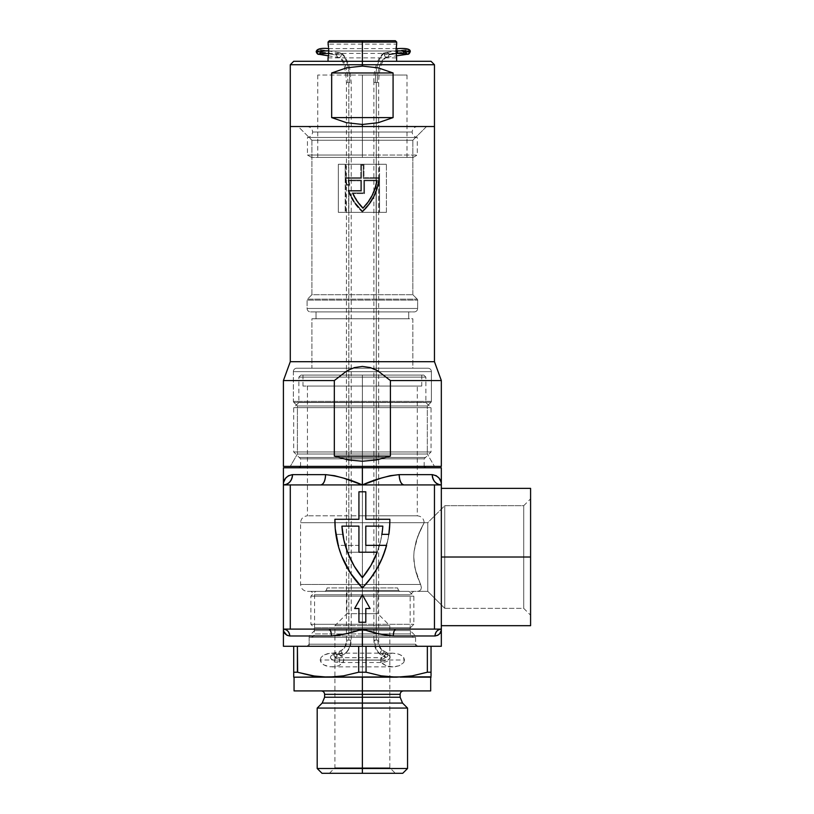 <?xml version="1.0" encoding="UTF-8"?>
<svg xmlns="http://www.w3.org/2000/svg" width="814" height="814" viewBox="0 0 814 814"><rect width="100%" height="100%" fill="white"/><g stroke="black" fill="none" stroke-linecap="round" stroke-linejoin="round"><path stroke-width="0.61" stroke-dasharray="4.07 3.05" d="M362.372 458.842L362.372 457.468L299.206 457.468L362.372 457.468L299.206 457.468L362.372 457.468L362.372 458.842L300.58 458.842L362.372 458.842L300.58 458.842L362.372 458.842L362.372 466.391L300.58 466.391L362.372 466.391L300.58 466.391L362.372 466.391L362.372 458.842L424.165 458.842L362.372 458.842L362.372 466.391L424.165 466.391L300.58 466.391L362.372 466.391L362.372 458.842L300.58 458.842L424.165 458.842L362.372 458.842L424.165 458.842L362.372 458.842L362.372 451.974L362.372 457.468L425.539 457.468L362.372 457.468L362.372 451.974L431.033 451.974L362.372 451.974L362.372 407.682L362.372 451.974L431.033 451.974L293.712 451.974L362.372 451.974L362.372 407.682L431.033 407.682L362.372 407.682L362.372 402.533L362.372 407.682L431.033 407.682L293.712 407.682L362.372 407.682L362.372 402.533L425.885 402.533L362.372 402.533L362.372 375.071L302.981 375.071L362.372 375.071L362.372 386.06L362.372 375.071L362.372 377.136L425.885 377.136L362.372 377.136L362.372 402.533L425.885 402.533L298.86 402.533L362.372 402.533L362.372 377.136L425.885 377.136L362.372 377.136L362.372 451.974L293.712 451.974L362.372 451.974L362.372 457.468L299.206 457.468L425.539 457.468L362.372 457.468L425.539 457.468L362.372 457.468L362.372 458.842M362.372 467.765L299.206 467.765L362.372 467.765L299.206 467.765L362.372 467.765L362.372 466.391L424.165 466.391L362.372 466.391L424.165 466.391L362.372 466.391L362.372 467.765L441.33 467.765L283.414 467.765L425.539 467.765L362.372 467.765L362.372 484.93L362.372 467.765L425.539 467.765L362.372 467.765M334.9 520.634A96.123 96.123 0 0 1 334.91 519.261A96.123 96.123 0 0 0 334.9 520.634A96.123 96.123 0 0 1 334.91 519.261L358.933 519.261L358.933 491.798L365.801 491.798L365.801 519.261L389.835 519.261L388.237 538.135L386.05 547.364L379.019 564.957L374.237 573.148L362.372 587.922L354.293 578.54L347.497 568.203L342.073 557.081L338.125 545.349L358.933 545.349L358.933 526.129L341.931 526.129A89.255 89.255 0 0 0 342.826 534.36L335.887 534.36A96.123 96.123 0 0 1 334.9 520.634A96.123 96.123 0 0 0 335.887 534.36A96.123 96.123 0 0 1 334.9 520.634A96.123 96.123 0 0 0 335.887 534.36L342.826 534.36A89.255 89.255 0 0 1 341.931 526.129A89.255 89.255 0 0 0 342.826 534.36A89.255 89.255 0 0 1 341.931 526.129L358.933 526.129L358.933 545.349L358.933 526.129L341.931 526.129L358.933 526.129L358.933 545.349L338.125 545.349A96.123 96.123 0 0 0 362.372 587.922A96.123 96.123 0 0 1 338.125 545.349L342.073 557.081L347.497 568.203L354.293 578.54L362.372 587.922A96.123 96.123 0 0 0 389.835 519.261A96.123 96.123 0 0 1 362.372 587.922L374.237 573.148L382.967 556.338L388.237 538.135L389.835 519.261L365.801 519.261L389.835 519.261L365.801 519.261L365.801 491.798L365.801 519.261L365.801 491.798L358.933 491.798L365.801 491.798L358.933 491.798L358.933 519.261L358.933 491.798L358.933 519.261L334.91 519.261A96.123 96.123 0 0 0 334.9 520.634M523.717 557.02L523.717 608.343L523.717 557.02L530.586 557.02L523.717 557.02L523.717 608.343L444.759 608.343L427.767 591.351L427.767 522.69L444.759 505.698L444.759 608.343L444.759 505.698L523.717 505.698L523.717 557.02L523.717 505.698L444.759 505.698L444.759 608.343L523.717 608.343L523.717 557.02L530.586 557.02L530.586 615.211L530.586 557.02L441.33 557.02L441.33 488.359L441.33 625.681L441.33 557.02L441.33 625.681L441.33 557.02L530.586 557.02L530.586 625.681L530.586 488.359L530.586 615.211L530.586 498.829L530.586 557.02L523.717 557.02L523.717 505.698L523.717 557.02M440.781 481.41L441.33 484.93L440.781 481.41L439.112 478.205L436.273 475.712L432.224 474.633L399.196 474.633L390.16 475.712L380.932 478.205L362.372 484.93L290.283 484.93L290.283 629.11L362.372 629.11L362.372 646.275L441.33 646.275L362.372 646.275L362.372 635.978L415.578 635.978L362.372 635.978L362.372 630.555L410.154 630.555L362.372 630.555L362.372 594.78L410.154 594.78L362.372 594.78L362.372 591.351L417.297 591.351L419.393 590.944L420.848 589.662L421.387 587.484L420.635 584.483L417.501 577.004L414.825 567.551L413.756 556.837L414.061 551.363L416.147 541.157L420.767 529.273L424.165 522.69L427.767 522.69L427.767 591.351L417.297 591.351L419.383 590.944L420.838 589.672L421.387 587.494L420.838 589.672L419.383 590.944L417.297 591.351L307.448 591.351L362.372 591.351L307.448 591.351L362.372 591.351L362.372 522.69L300.58 522.69L362.372 522.69L300.58 522.69L362.372 522.69L362.372 386.06L302.981 386.06L362.372 386.06L307.448 386.06L362.372 386.06L362.372 515.822L307.448 515.822L362.372 515.822L362.372 522.69L300.58 522.69L362.372 522.69L362.372 584.483L300.58 584.483L362.372 584.483L362.372 522.69L424.165 522.69L417.633 536.68L414.061 551.363L413.756 556.837L414.825 567.551L417.501 577.004L420.635 584.483L362.372 584.483L362.372 591.351L362.372 584.483L300.58 584.483L420.635 584.483L421.387 587.494L420.635 584.483L362.372 584.483L362.372 594.78L314.58 594.78L362.372 594.78L362.372 591.351L311.152 591.351L362.372 591.351L362.372 594.78L314.58 594.78L362.372 594.78L362.372 630.555L362.372 594.78L354.65 608.516L358.933 608.516L358.933 622.252L365.801 622.252L365.801 608.516L370.095 608.516L362.372 594.78L370.095 608.516L365.801 608.516L365.801 622.252L358.933 622.252L358.933 608.516L354.65 608.516L362.372 594.78L362.372 630.555L314.58 630.555L362.372 630.555L314.58 630.555L362.372 630.555L362.372 635.978L362.372 630.555L362.372 635.978L309.157 635.978L362.372 635.978L309.157 635.978L362.372 635.978L362.372 646.275L362.372 635.978L362.372 646.275L309.157 646.275L362.372 646.275L362.372 629.11L377.94 633.618L393.315 635.978L435.012 635.978L437.81 635.276L439.784 633.618L441.229 630.311M362.372 515.822L417.297 515.822L362.372 515.822L417.297 515.822L362.372 515.822L362.372 584.483L420.635 584.483L416.015 572.425L414.011 562.169L413.756 556.715L414.072 551.271L416.147 541.157L419.22 532.702L424.165 522.69L362.372 522.69L424.165 522.69L362.372 522.69L362.372 386.06L362.372 515.822L417.297 515.822L362.372 515.822M362.372 375.071L423.819 375.071L300.926 375.071L423.819 375.071L302.981 375.071L362.372 375.071L362.372 377.136L298.86 377.136L362.372 377.136L298.86 377.136L362.372 377.136L362.372 375.071L300.926 375.071L362.372 375.071L362.372 386.06L417.297 386.06L302.981 386.06L421.764 386.06L307.448 386.06L417.297 386.06L362.372 386.06L362.372 375.071L421.764 375.071L362.372 375.071M283.801 631.481L283.414 629.11L284.961 633.618L286.935 635.276L289.733 635.978L331.43 635.978L346.805 633.618L362.372 629.11L434.462 629.11L434.462 484.93L362.372 484.93L343.813 478.205L334.585 475.712L325.549 474.633L292.521 474.633L288.461 475.712L285.622 478.205L283.547 483.15L283.964 481.41M441.33 484.93L441.33 629.11L283.414 629.11L328.734 629.11L283.414 629.11L283.414 484.93L290.527 484.93L283.414 484.93L283.547 483.15L283.414 629.11L290.283 629.11L290.283 484.93L283.414 484.93L320.747 484.93L283.414 484.93C288.909 484.269 291.941 480.84 292.521 474.633A10.297 9.107 90 0 1 283.414 484.93C283.353 479.324 286.386 475.885 292.521 474.633L325.549 474.633C325.244 480.84 323.646 484.269 320.747 484.93L403.998 484.93C401.099 484.269 399.501 480.84 399.196 474.633A10.297 4.803 90 0 0 403.998 484.93L441.33 484.93L434.462 484.93L434.462 629.11L441.33 629.11L441.33 484.93C441.392 479.324 438.349 475.885 432.224 474.633C432.794 480.84 435.836 484.269 441.33 484.93A10.297 9.107 -90 0 1 432.224 474.633L399.196 474.633C387.24 475.885 374.969 479.324 362.372 484.93C349.776 479.324 337.495 475.885 325.549 474.633A10.297 4.803 -90 0 1 320.747 484.93L283.414 484.93M431.033 674.277L431.033 677.177L294.058 677.177L362.372 677.177L328.042 677.177L343.528 675.854L358.689 672.222L358.689 646.275L297.395 646.275L362.372 646.275L283.414 646.275L415.578 646.275L362.372 646.275L415.578 646.275L362.372 646.275L366.056 646.275L366.056 672.222L362.372 672.222L362.372 646.275L417.643 646.275L362.372 646.275L417.643 646.275L362.372 646.275L362.372 644.22L362.372 646.275L293.712 646.275L431.033 646.275L307.102 646.275L362.372 646.275L307.102 646.275L362.372 646.275L307.102 646.275L362.372 646.275L362.372 644.22L415.578 644.22L362.372 644.22L415.578 644.22L362.372 644.22L362.372 637.352L413.868 637.352L362.372 637.352L413.868 637.352L362.372 637.352L362.372 644.22L309.157 644.22L362.372 644.22L362.372 637.352L309.157 637.352L415.578 637.352L362.372 637.352L362.372 644.22L415.578 644.22L309.157 644.22L362.372 644.22L309.157 644.22L362.372 644.22L362.372 672.222L366.056 672.222L381.237 675.854L389.835 676.912L389.835 625.681L362.372 625.681L362.372 767.806L389.835 767.806L362.372 767.806L362.372 773.3L362.372 767.806L389.835 767.806L362.372 767.806L362.372 625.681L389.835 625.681L362.372 625.681L362.372 613.664L377.818 613.664L362.372 613.664L362.372 625.681L389.835 625.681L377.818 613.664L362.372 613.664L377.818 613.664L377.818 587.922L362.372 587.922A96.123 96.123 0 0 0 362.393 587.891L350.508 573.148L341.768 556.338L338.685 547.364L335.236 528.734M362.372 402.533L298.86 402.533L362.372 402.533M362.372 407.682L293.712 407.682L362.372 407.682M362.372 635.978L415.578 635.978L362.372 635.978M362.372 630.555L410.154 630.555L362.372 630.555M362.372 594.78L410.154 594.78L362.372 594.78L354.65 608.516L358.933 608.516L358.933 622.252L358.933 608.516L354.65 608.516L362.372 594.78L370.095 608.516L362.372 594.78L354.65 608.516L358.933 608.516L358.933 622.252L365.801 622.252L365.801 608.516L370.095 608.516L365.801 608.516L365.801 622.252L358.933 622.252L365.801 622.252L365.801 608.516L370.095 608.516L362.372 594.78L370.095 608.516L365.801 608.516L365.801 622.252L358.933 622.252L358.933 608.516L354.65 608.516L362.372 594.78M362.372 591.351L417.297 591.351L362.372 591.351L362.372 596.153L362.372 591.351L315.679 591.351L409.055 591.351L315.679 591.351L399.816 591.351L324.928 591.351L362.372 591.351L362.372 596.153L310.877 596.153L362.372 596.153L362.372 624.307L362.372 596.153L310.877 596.153L413.868 596.153L362.372 596.153L362.372 624.307L310.877 624.307L362.372 624.307L362.372 627.736L362.372 624.307L310.877 624.307L413.868 624.307L362.372 624.307L362.372 627.736L314.306 627.736L362.372 627.736L362.372 633.923L362.372 627.736L314.306 627.736L410.429 627.736L362.372 627.736L362.372 633.923L314.306 633.923L410.429 633.923L314.306 633.923L362.372 633.923L362.372 596.153L413.868 596.153L362.372 596.153L362.372 591.351L409.055 591.351L362.372 591.351M362.372 386.06L421.764 386.06L362.372 386.06M417.297 591.351L427.767 591.351L427.767 522.69L424.165 522.69L420.767 529.273L416.147 541.157L414.072 551.271L413.756 556.715L414.804 567.46L421.387 587.484L420.848 589.662L419.393 590.944L417.297 591.351M427.767 591.351L444.759 608.343L444.759 505.698L427.767 522.69L427.767 591.351M530.586 557.02L530.586 498.829L530.586 557.02M365.801 526.129L382.814 526.129L380.84 540.069L376.699 553.53L370.492 566.168L362.372 577.686L353.897 565.567L347.537 552.218L365.801 552.218L365.801 526.129L365.801 552.218L365.801 526.129L382.814 526.129A89.255 89.255 0 0 1 362.372 577.686A89.255 89.255 0 0 1 347.537 552.218L365.801 552.218L347.537 552.218A89.255 89.255 0 0 0 362.372 577.686A89.255 89.255 0 0 0 382.814 526.129L365.801 526.129L365.801 552.218L347.537 552.218L353.897 565.567L362.372 577.686L370.492 566.168L376.699 553.53L380.84 540.069L382.814 526.129L365.801 526.129L382.814 526.129L365.801 526.129L365.801 545.349L365.801 526.129M289.733 635.978C289.326 631.837 287.22 629.548 283.414 629.11C283.384 632.865 285.49 635.154 289.733 635.978L331.43 635.978A6.868 2.686 -90 0 0 328.734 629.11L283.414 629.11A6.868 6.319 90 0 1 289.733 635.978M283.414 629.11L328.734 629.11C330.362 629.548 331.257 631.837 331.43 635.978C341.554 635.154 351.872 632.865 362.372 629.11C372.873 632.865 383.191 635.154 393.315 635.978C393.488 631.837 394.383 629.548 396.011 629.11A6.868 2.686 90 0 0 393.315 635.978L435.012 635.978A6.868 6.319 -90 0 1 441.33 629.11L396.011 629.11L441.33 629.11C437.525 629.548 435.419 631.837 435.012 635.978C439.255 635.154 441.361 632.865 441.33 629.11M386.599 545.4A96.123 96.123 0 0 0 386.609 545.349L365.801 545.349L386.609 545.349L382.672 557.081L377.248 568.203L370.441 578.54A96.123 96.123 0 0 0 382.672 557.081M334.91 519.261L358.933 519.261L358.933 491.798L358.933 519.261L334.91 519.261A96.123 96.123 0 0 0 334.91 519.332M362.342 587.881A96.123 96.123 0 0 0 362.372 587.922L362.372 613.664L362.372 587.922L377.818 587.922M365.801 519.261L365.801 491.798L365.801 519.261L389.835 519.261L365.801 519.261M381.919 534.36A89.255 89.255 0 0 0 382.814 526.129A89.255 89.255 0 0 1 381.919 534.36L388.858 534.36A96.123 96.123 0 0 0 389.835 519.261M369.597 579.649L362.372 587.922L362.372 590.445L362.372 587.922L327.136 587.922L362.372 587.922L362.372 590.445L326.221 590.445L398.524 590.445L326.221 590.445L398.524 590.445L362.372 590.445L362.372 587.922L397.608 587.922L327.136 587.922L377.523 587.922L362.372 587.922L362.372 613.664L362.372 587.922L346.927 587.922L362.372 587.922M358.933 491.798L365.801 491.798M343.905 540.079A89.255 89.255 0 0 0 362.372 577.686A89.255 89.255 0 0 0 377.208 552.218L358.933 552.218L358.933 526.129L341.931 526.129L343.905 540.069L348.046 553.53L354.253 566.168L362.372 577.686L370.848 565.567L377.208 552.218L358.933 552.218L358.933 526.129L341.931 526.129A89.255 89.255 0 0 0 343.905 540.058M403.652 662.637L404.558 660.012L320.187 660.012L321.092 662.637L323.677 664.865L329.762 666.747L334.401 666.747L338.685 665.72L343.07 662.637L343.976 660.012L380.769 660.012L381.674 662.637L386.05 665.72L390.344 666.747L394.983 666.747L399.267 665.72L403.652 662.637L399.267 665.72L392.663 666.88L386.05 665.72L382.773 663.827L380.993 661.355L380.993 658.668L382.773 656.196L386.05 654.303L392.663 653.143L399.267 654.303L402.554 656.196L404.558 660.012L403.652 662.637M362.372 773.3L321.998 773.3L395.329 773.3L362.372 773.3L362.372 613.664L346.927 613.664L362.372 613.664L362.372 625.681L334.91 625.681L362.372 625.681L362.372 767.806L334.91 767.806L362.372 767.806L362.372 773.3L329.416 773.3L402.747 773.3L362.372 773.3M317.195 768.497L362.372 768.497L317.195 768.497M362.372 708.078L362.372 768.497L362.372 708.078L317.195 708.078L362.372 708.078L362.372 703.072L362.372 708.078L407.549 708.078L362.372 708.078M322.191 703.072L402.543 703.072L322.191 703.072M400.132 697.242L324.613 697.242L362.372 697.242L362.372 694.342L362.372 697.242L400.132 697.242M324.613 694.342L400.132 694.342L324.613 694.342M362.372 690.913L294.058 690.913L430.687 690.913L321.174 690.913L403.571 690.913L362.372 690.913L362.372 677.177L362.372 690.913L321.174 690.913L362.372 690.913M293.712 677.177L430.687 677.177L362.372 677.177L362.372 672.222L362.372 677.177L293.712 677.177L293.712 674.277M331.491 677.106L343.528 675.854L358.689 672.222L362.372 672.222L358.689 672.222L358.689 646.275L427.35 646.275L366.056 646.275L366.056 672.222L381.237 675.854L389.835 676.912L389.835 767.806L395.329 773.3M431.033 675.844L431.033 672.618M427.35 672.222L431.033 672.222L427.35 672.222L427.35 646.275L431.033 646.275L431.033 672.222L431.033 646.275L427.35 646.275L427.35 672.222M400.152 677.106L412.189 675.854L396.703 677.177L431.033 677.177M320.268 676.841L315.73 676.332M304.955 674.297L312.576 675.854L297.395 672.222L304.955 674.297M293.712 672.222L297.395 672.222L293.712 672.222L293.712 646.275L297.395 646.275L297.395 672.222L297.395 646.275L293.712 646.275L293.712 675.844M320.187 660.012L321.092 657.386L323.677 655.158L327.533 653.673L332.081 653.143L336.63 653.673L340.486 655.158L343.07 657.386L343.976 660.012L341.972 663.827L338.685 665.72L334.401 666.747L329.762 666.747L325.478 665.72L322.191 663.827L320.187 660.012L404.558 660.012L403.652 657.386L401.068 655.158L397.212 653.673L392.663 653.143L388.105 653.673L384.249 655.158L381.674 657.386L380.769 660.012L343.976 660.012L343.07 657.386L338.685 654.303L334.401 653.276L329.762 653.276L323.677 655.158L321.092 657.386L320.187 660.012M362.372 637.352L309.157 637.352L362.372 637.352M362.372 633.923L410.429 633.923L362.372 633.923M362.372 627.736L410.429 627.736L362.372 627.736M362.372 624.307L413.868 624.307L362.372 624.307M362.372 613.664L346.927 613.664L362.372 613.664M362.372 625.681L334.91 625.681L362.372 625.681M294.058 677.177L396.703 677.177M362.372 677.177L430.687 677.177L362.372 677.177M407.549 768.497L362.372 768.497L407.549 768.497M362.372 767.806L334.91 767.806L362.372 767.806M362.372 137.495L307.448 137.495L362.372 137.495L307.448 137.495L362.372 137.495L362.372 132.021L312.596 132.021L362.372 132.021L312.596 132.021L362.372 132.021L362.372 137.495L417.297 137.495L362.372 137.495L417.297 137.495L362.372 137.495L362.372 132.021L412.149 132.021L362.372 132.021L412.149 132.021L362.372 132.021L362.372 157.417L362.372 155.047L307.448 155.047L362.372 155.047L362.372 137.495L307.448 137.495L362.372 137.495L362.372 155.047L307.448 155.047L417.297 155.047L362.372 155.047L362.372 137.495L417.297 137.495L362.372 137.495M328.042 44.129L328.734 50.997L328.042 57.865L328.734 50.997L396.011 50.997L328.734 50.997L328.042 44.129L396.703 44.129L396.011 50.997L396.703 57.865L396.011 50.997L328.734 50.997L396.011 50.997L328.897 50.997L396.011 50.997L396.601 44.658M362.372 42.074L328.042 42.074L362.372 42.074L362.372 64.733L290.283 64.733L362.372 64.733L362.372 66.107L346.642 67.837L331.664 72.975L331.664 117.603L346.642 122.731L362.372 124.461L362.372 126.526L417.643 126.526L362.372 126.526L417.643 126.526L362.372 126.526L362.372 132.021L362.372 126.526L290.283 126.526L362.372 126.526L362.372 124.461L378.103 122.731L393.081 117.603L393.081 72.975L378.103 67.837L362.372 66.107L362.372 64.733L434.462 64.733L362.372 64.733L362.372 61.294L328.042 61.294L396.703 61.294L362.372 61.294L362.372 42.074L396.703 42.074L362.372 42.074L362.372 40.7L362.372 42.074M329.416 40.7L362.372 40.7L329.416 40.7M293.712 61.294L362.372 61.294L293.712 61.294M362.372 157.417L311.559 157.417L362.372 157.417L362.372 75.03L407 75.03L362.372 75.03L362.372 157.417L413.176 157.417L311.559 157.417L407 157.417L362.372 157.417L362.372 75.03L362.372 157.417L317.745 157.417L362.372 157.417L362.372 155.047L417.297 155.047L362.372 155.047L362.372 157.417L413.176 157.417L362.372 157.417M362.372 132.021L412.149 132.021L362.372 132.021L412.149 132.021L362.372 132.021L362.372 126.526L434.462 126.526L307.102 126.526L417.643 126.526L307.102 126.526L362.372 126.526L307.102 126.526L362.372 126.526L362.372 132.021L312.596 132.021L362.372 132.021M431.033 61.294L328.042 61.294L431.033 61.294M362.372 75.03L317.745 75.03L362.372 75.03M395.329 40.7L362.372 40.7L395.329 40.7M362.372 66.107L346.642 67.837L331.664 72.975L393.081 72.975L378.103 67.837L362.21 66.107M331.664 117.603L393.081 117.603L393.081 72.975L331.664 72.975L331.664 117.603L346.642 122.731L362.372 124.461L378.103 122.731L393.081 117.603L331.664 117.603M297.415 454.019L427.319 454.019L434.462 466.391L290.283 466.391L297.415 454.019L297.415 405.972L293.773 402.32L430.972 402.32L427.319 405.972L297.415 405.972L427.319 405.972L427.319 454.019L297.415 454.019L427.319 454.019L427.319 405.972L297.415 405.972L297.415 454.019L290.283 466.391L362.372 466.391L283.414 466.391L441.33 466.391L290.283 466.391L434.462 466.391L427.319 454.019L297.415 454.019M412.84 140.252L311.904 140.252L298.178 126.526L426.567 126.526L412.84 140.252L412.84 294.739L417.236 299.145A1.374 1.374 0 0 1 417.643 300.112L417.643 308.475A3.429 3.429 0 0 1 414.214 311.904L310.531 311.904A3.429 3.429 0 0 1 307.102 308.475L417.643 308.475L307.102 308.475L307.102 300.112L417.643 300.112L307.102 300.112A1.374 1.374 0 0 1 307.499 299.145L417.236 299.145L307.499 299.145L311.904 294.739L412.84 294.739L311.904 294.739L311.904 140.252L412.84 140.252L311.904 140.252L311.904 294.739L412.84 294.739L412.84 140.252L426.567 126.526L298.178 126.526L434.462 126.526L290.283 126.526L425.335 126.526L298.178 126.526L311.904 140.252L412.84 140.252M431.379 401.353A1.374 1.374 0 0 1 430.972 402.32L293.773 402.32A1.374 1.374 0 0 1 293.366 401.353L431.379 401.353L293.366 401.353L293.366 371.642L431.379 371.642L431.379 401.353L431.379 371.642L293.366 371.642A3.429 3.429 0 0 1 296.805 368.203L427.94 368.203A3.429 3.429 0 0 1 431.379 371.642A3.429 3.429 0 0 0 427.94 368.203L296.805 368.203A3.429 3.429 0 0 0 293.366 371.642L431.379 371.642L293.366 371.642L293.366 401.353L431.379 401.353L293.366 401.353A1.374 1.374 0 0 0 293.773 402.32L430.972 402.32A1.374 1.374 0 0 0 431.379 401.353M311.904 318.773L412.84 318.773L412.84 368.203L311.904 368.203L311.904 318.773L312.871 318.773L311.904 318.773L311.904 368.203L412.84 368.203L412.84 318.773L311.904 318.773M316.025 311.904L408.72 311.904L408.72 318.773L316.025 318.773L316.025 311.904L316.921 311.904L316.025 311.904L316.025 318.773L408.72 318.773L408.72 311.904L362.372 311.904L414.214 311.904A3.429 3.429 0 0 0 417.643 308.475L417.643 300.112A1.374 1.374 0 0 0 417.236 299.145L412.84 294.739L311.904 294.739L307.499 299.145L417.236 299.145L307.499 299.145A1.374 1.374 0 0 0 307.102 300.112L417.643 300.112L307.102 300.112L307.102 308.475L417.643 308.475L307.102 308.475A3.429 3.429 0 0 0 310.531 311.904L316.025 311.904M390.415 380.565L441.33 380.565L390.415 380.565L377.686 370.736L370.289 367.582L362.372 366.422L354.416 367.592L347.008 370.767L334.32 380.565L334.32 456.094L348.117 459.941L362.372 461.243L376.628 459.941L390.415 456.094L390.415 380.565L377.686 370.736L370.289 367.582L362.372 366.422L354.416 367.592L347.008 370.767L334.32 380.565L283.414 380.565L334.32 380.565L334.32 456.094L348.117 459.941L362.372 461.243L376.628 459.941L390.415 456.094L334.32 456.094L390.415 456.094L390.415 380.565M290.283 361.701L434.462 361.701L290.283 361.701M310.531 311.904L352.259 311.904L310.531 311.904M316.025 318.773L408.72 318.773L316.025 318.773M311.904 368.203L412.84 368.203L311.904 368.203M427.319 405.972L430.972 402.32L293.773 402.32L297.415 405.972L427.319 405.972M348.819 82.489L349.735 82.489A29.864 11.396 90 0 0 339.031 52.676A2.401 2.218 -80.9 0 0 336.752 55.077L317.145 51.933A2.401 2.218 99.1 0 1 319.749 49.562A2.401 2.218 99.1 0 1 321.591 51.882A2.401 2.218 -80.9 0 0 319.78 49.573A2.401 2.218 -80.9 0 0 317.145 51.933L336.752 55.077A2.401 2.218 -80.9 0 0 338.919 57.479A25.061 9.565 -90 0 1 347.904 82.489L346.408 82.489L348.819 82.489L348.819 640.099L346.886 640.099A11.325 9.096 -90 0 1 340.15 651.047A2.401 1.384 71.5 0 1 342.084 653.367A2.401 1.384 71.5 0 1 341.422 655.636A2.401 1.384 71.5 0 1 341.147 655.687A16.138 12.953 90 0 0 350.742 640.099L348.819 640.099L348.819 82.489L346.418 82.489L347.904 82.489A25.061 9.565 90 0 0 338.919 57.479A2.401 2.218 -80.9 0 0 341.198 55.077A2.401 2.218 99.1 0 1 338.573 57.448A2.401 2.218 99.1 0 1 339.031 52.676A29.864 11.396 -90 0 1 349.735 82.489L348.819 82.489L348.819 640.099L346.408 640.099L350.742 640.099A16.138 12.953 -90 0 1 341.147 655.687A2.401 1.384 71.5 0 1 339.214 653.367L333.893 655.138A2.401 1.384 -108.5 0 0 336.111 657.417A2.401 1.384 -108.5 0 0 336.843 655.901A4.467 1.821 -0.1 0 0 335.205 657.386A4.467 1.821 -0.1 0 0 339.642 659.126L339.631 661.09A9.269 3.785 179.9 0 1 330.403 657.478A9.269 3.785 179.9 0 1 333.811 654.385A2.401 1.384 -108.5 0 0 333.893 655.138A2.401 1.384 71.5 0 1 333.811 654.385A2.401 1.384 71.5 0 1 334.564 652.859A2.401 1.384 71.5 0 1 336.762 655.138L342.084 653.367A2.401 1.384 -108.5 0 0 340.15 651.047A2.401 1.384 -108.5 0 0 339.886 651.088A2.401 1.384 -108.5 0 0 339.214 653.367A2.401 1.384 71.5 0 1 339.876 651.088A2.401 1.384 71.5 0 1 340.15 651.047A11.325 9.096 90 0 0 346.886 640.099L351.221 640.099L348.819 640.099L348.819 82.489L351.221 82.489L348.819 82.489M339.377 52.706A2.401 2.218 99.1 0 1 341.198 55.077A2.401 2.218 -80.9 0 0 339.031 52.676M328.897 50.844L328.897 48.596L328.897 50.997L328.897 48.596L328.897 50.997L397.547 50.997L397.547 48.596L397.547 50.997L328.897 50.997L328.897 53.398L328.897 51.16A7.896 0.519 180 0 0 321.001 51.658A7.896 0.519 0 0 1 328.897 51.16L328.897 53.398L328.897 51.16M404.802 51.893A2.401 2.198 81.8 0 0 405.545 53.643A2.401 2.198 -98.2 0 1 404.802 51.893L384.432 54.823A2.401 2.198 81.8 0 0 386.691 57.224A25.305 10.033 -90 0 0 377.228 82.489L378.683 82.489L376.282 82.489L376.282 640.099L377.859 640.099A11.07 7.285 -90 0 0 382.59 650.457A2.401 1.689 -60.3 0 1 383.231 650.63A2.401 1.689 -60.3 0 1 383.842 652.716A2.401 1.689 -60.3 0 1 381.471 654.965A15.873 10.45 90 0 1 374.694 640.099L376.282 640.099L376.282 82.489L378.683 82.489L375.325 82.489A30.118 11.945 90 0 1 386.589 52.432A2.401 2.198 -98.2 0 1 388.848 54.823L409.218 51.893A2.401 2.198 81.8 0 0 404.802 51.831A2.401 2.198 -98.2 0 1 409.218 51.893L388.848 54.823A2.401 2.198 81.8 0 0 386.589 52.432A30.118 11.945 -90 0 0 375.325 82.489L377.228 82.489A25.305 10.033 90 0 1 386.691 57.224A2.401 2.198 -98.2 0 1 386.284 52.452A2.401 2.198 81.8 0 0 384.432 54.823L404.802 51.893A2.401 2.198 -98.2 0 1 404.802 51.831L397.547 51.15L405.443 51.618L406.969 49.461L386.294 52.452C381.084 51.577 373.046 66.372 373.88 82.489L376.282 82.489L376.282 640.099L374.694 640.099A15.873 10.45 -90 0 0 381.471 654.965A2.401 1.689 -60.3 0 1 380.83 654.792A2.401 1.689 -60.3 0 1 380.219 652.716A2.401 1.689 -60.3 0 1 382.59 650.457A11.07 7.285 90 0 1 377.859 640.099L376.282 640.099L376.282 82.489L373.88 82.489L373.88 640.099L376.282 640.099L373.88 640.099C374.013 646.886 376.343 651.78 380.84 654.802A2.401 1.689 119.7 0 0 381.471 654.965A2.401 1.689 119.7 0 0 383.842 652.716A2.401 1.689 119.7 0 0 383.221 650.62A2.401 1.689 119.7 0 0 382.59 650.457A2.401 1.689 119.7 0 0 380.219 652.716L384.452 655.128A2.401 1.689 -60.3 0 1 387.454 653.042A2.401 1.689 -60.3 0 1 388.156 654.456A9.269 4.151 179.9 0 1 390.12 657.183A9.269 4.151 179.9 0 1 380.86 661.182L380.86 662.504L380.86 661.182A9.269 4.151 -0.1 0 0 390.12 657.183A9.269 4.151 -0.1 0 0 388.156 654.456A2.401 1.689 -60.3 0 1 388.075 655.128A2.401 1.689 119.7 0 0 388.156 654.456A2.401 1.689 119.7 0 0 387.474 653.052A2.401 1.689 119.7 0 0 384.452 655.128A2.401 1.689 119.7 0 0 384.371 655.789A2.401 1.689 119.7 0 0 385.063 657.203A2.401 1.689 119.7 0 0 388.075 655.128L383.842 652.716L388.075 655.128A2.401 1.689 -60.3 0 1 385.073 657.213A2.401 1.689 -60.3 0 1 384.371 655.789A4.467 1.994 179.9 0 1 385.317 657.101A4.467 1.994 -0.1 0 0 384.371 655.789A2.401 1.689 -60.3 0 1 384.452 655.128L380.219 652.716A2.401 1.689 119.7 0 0 380.84 654.802L385.449 657.488L385.439 656.562L380.85 657.702L380.86 662.504L380.84 659.035A4.467 1.994 -0.1 0 0 385.317 657.101A4.467 1.994 179.9 0 1 380.86 659.035L380.85 657.702L380.84 660.103L339.652 660.103L380.82 660.103L380.83 657.702L380.82 660.103L339.631 660.103L339.642 657.702L339.642 659.126A4.467 1.821 179.9 0 1 335.205 657.386A4.467 1.821 179.9 0 1 336.843 655.901A2.401 1.384 71.5 0 1 336.09 657.417A2.401 1.384 71.5 0 1 333.893 655.138L339.214 653.367A2.401 1.384 -108.5 0 0 341.147 655.687A2.401 1.384 -108.5 0 0 341.412 655.646A2.401 1.384 -108.5 0 0 342.084 653.367L336.762 655.138A2.401 1.384 71.5 0 1 336.843 655.901A2.401 1.384 -108.5 0 0 336.762 655.138A2.401 1.384 -108.5 0 0 334.544 652.869A2.401 1.384 -108.5 0 0 333.811 654.385A9.269 3.785 -0.1 0 0 330.403 657.478A9.269 3.785 -0.1 0 0 339.631 661.09L339.642 662.515L339.652 660.103L380.84 660.103L380.83 662.515L380.83 657.702L339.642 657.702L335.002 656.674L335.002 657.956L341.412 655.646C347.629 653.021 350.895 647.832 351.221 640.099L351.221 82.489L349.582 67.481L345.787 57.702C343.193 54.253 341.056 52.595 339.357 52.706L319.515 49.522L321.001 51.679M380.82 661.182L380.83 662.504L380.82 661.182M321.591 51.933L341.198 55.077L321.591 51.933A2.401 2.218 99.1 0 1 320.869 53.663A2.401 2.218 -80.9 0 0 321.591 51.933A2.401 2.218 99.1 0 0 321.591 51.882A7.896 0.519 0 0 1 321.001 51.658M388.848 54.823A2.401 2.198 -98.2 0 1 387.006 57.204A2.401 2.198 81.8 0 0 388.848 54.823M386.691 57.224A2.401 2.198 81.8 0 0 386.986 57.204C386.579 56.146 384.91 58.14 381.98 63.177C379.843 68.356 378.744 74.796 378.683 82.489L378.683 640.099C378.978 645.421 380.494 648.931 383.221 650.62L387.454 653.042L390.13 657.01C389.977 660.49 386.884 662.321 380.86 662.515L339.642 662.515C336.701 661.792 333.018 663.654 330.392 657.325C331.766 654.202 333.16 652.706 334.564 652.859L339.886 651.088C343.864 649.511 346.031 645.848 346.408 640.099L346.408 82.489C345.685 69.485 343.722 61.549 340.496 58.669L338.593 57.448L328.388 55.82M409.218 51.893A2.401 2.198 -98.2 0 1 409.218 51.954A12.698 0.794 180 0 0 410.246 51.618M397.547 53.398L397.547 51.15L397.547 53.398M407.387 54.263A2.401 2.198 81.8 0 0 409.218 51.954M316.198 51.648A12.698 0.834 180 0 0 317.145 51.994A2.401 2.218 -80.9 0 0 318.956 54.304M378.846 212.352L376.099 212.352L376.099 164.286L378.846 164.286L378.846 212.352L378.846 164.286L345.889 164.286L376.099 164.286L376.099 212.352L378.642 212.352L345.889 212.352L376.099 212.352L348.636 212.352L348.636 164.286L345.889 164.286L348.636 164.286L348.636 212.352L345.889 212.352L348.636 212.352L348.636 164.286L376.099 164.286L376.099 212.352L378.846 212.352M361.477 165.313L361.477 178.368L345.96 178.368A51.496 51.496 0 0 0 346.978 184.544L348.962 184.544A49.562 49.562 0 0 1 348.127 180.128L361.477 180.128L361.477 191.137L348.941 191.137L354.477 201.903L362.372 211.08L368.65 204.161L373.585 196.225L376.994 187.535L378.785 178.368L363.268 178.368L363.268 165.313L361.477 165.313L363.268 165.313L363.268 178.368L378.785 178.368L376.994 187.535L373.585 196.225L368.65 204.161L362.372 211.08L354.477 201.903L348.941 191.137L361.477 191.137L361.477 180.128L348.127 180.128A49.562 49.562 0 0 0 348.962 184.544L346.978 184.544A51.496 51.496 0 0 1 345.96 178.368L361.477 178.368L361.477 165.313L361.477 178.368L345.96 178.368A51.496 51.496 0 0 0 346.978 184.544L348.962 184.544A49.562 49.562 0 0 1 348.127 180.128L361.477 180.128L361.477 191.137L348.941 191.137A51.496 51.496 0 0 0 362.372 211.08A51.496 51.496 0 0 0 378.785 178.368L363.268 178.368L363.268 165.313L363.268 178.368L378.785 178.368A51.496 51.496 0 0 1 362.372 211.08A51.496 51.496 0 0 1 348.941 191.137L361.477 191.137L361.477 180.128L348.127 180.128A49.562 49.562 0 0 0 348.962 184.544L346.978 184.544A51.496 51.496 0 0 1 345.96 178.368L361.477 178.368L361.477 165.313L363.268 165.313L361.477 165.313M362.952 208.598L356.797 201.262L352.167 192.898L363.848 192.898L363.848 180.128L377.35 180.128L375.549 188.034L372.497 195.543L368.254 202.462L362.952 208.598L356.797 201.262L352.167 192.898L363.848 192.898L363.848 180.128L377.35 180.128L375.549 188.034L372.497 195.543L368.254 202.462L362.952 208.598A49.705 49.705 0 0 0 377.35 180.128A49.705 49.705 0 0 1 362.952 208.598A49.705 49.705 0 0 1 352.167 192.898A49.705 49.705 0 0 0 362.952 208.598M360.795 180.81L348.921 180.81A48.871 48.871 0 0 0 349.837 185.226L346.428 185.226A52.177 52.177 0 0 1 345.207 177.676L345.207 212.352L379.538 212.352L379.538 177.676L377.767 187.332L374.226 196.479L369.027 204.802L362.372 212.006L353.805 202.137L347.965 190.445L360.795 190.445L360.795 180.81L360.795 190.445L347.965 190.445L353.805 202.137L362.372 212.006L369.027 204.802L374.226 196.479L377.767 187.332L379.538 177.676L379.538 164.286L345.207 164.286L345.207 177.676L360.795 177.676L360.795 164.632L363.95 164.632L363.95 177.676L379.538 177.676L379.538 164.286L386.406 164.286L343.864 164.286L345.207 164.286L345.207 212.352L338.339 212.352L338.339 164.286L338.339 212.352L386.406 212.352L386.406 164.286L386.406 212.352L345.207 212.352L379.538 212.352L379.538 164.286L386.406 164.286L386.406 212.352L379.538 212.352L379.538 177.676L363.95 177.676L363.95 164.632L360.795 164.632L360.795 177.676L345.207 177.676L345.207 212.352L338.339 212.352L338.339 164.286L345.207 164.286L345.207 177.676A52.177 52.177 0 0 0 346.428 185.226L349.837 185.226A48.871 48.871 0 0 1 348.921 180.81L360.795 180.81L360.795 190.445L360.795 180.81L348.921 180.81L360.795 180.81M386.406 212.352L386.406 164.286L379.538 164.286L379.538 212.352L386.406 212.352M338.339 164.286L338.339 212.352L345.207 212.352L345.207 164.286L338.339 164.286M348.636 164.286L348.636 212.352L376.099 212.352L376.099 164.286L348.636 164.286M349.837 185.226A48.871 48.871 0 0 1 348.921 180.81A48.871 48.871 0 0 0 349.837 185.226L346.428 185.226L349.837 185.226M345.207 177.676A52.177 52.177 0 0 0 346.428 185.226A52.177 52.177 0 0 1 345.207 177.676L360.795 177.676L345.207 177.676M360.795 177.676L360.795 164.632L360.795 177.676M360.795 164.632L363.95 164.632L360.795 164.632M363.95 164.632L363.95 177.676L363.95 164.632M363.95 177.676L379.538 177.676L363.95 177.676M362.372 212.006A52.177 52.177 0 0 0 379.538 177.676A52.177 52.177 0 0 1 362.372 212.006A52.177 52.177 0 0 1 347.965 190.445A52.177 52.177 0 0 0 362.372 212.006M347.965 190.445L360.795 190.445L347.965 190.445M376.546 180.81L364.53 180.81L364.53 193.579L353.225 193.579L357.468 201.027L362.952 207.631L367.887 201.801L371.856 195.289L374.766 188.227L376.546 180.81L364.53 180.81L364.53 193.579L364.53 180.81L376.546 180.81A49.023 49.023 0 0 1 362.952 207.631A49.023 49.023 0 0 0 376.546 180.81L364.53 180.81L364.53 193.579L353.225 193.579A49.023 49.023 0 0 0 362.952 207.631A49.023 49.023 0 0 1 353.225 193.579L364.53 193.579L353.225 193.579L357.468 201.027L362.952 207.631L367.887 201.801L371.856 195.289L374.766 188.227L376.546 180.81M352.167 192.898L363.848 192.898L352.167 192.898M363.848 192.898L363.848 180.128L363.848 192.898M363.848 180.128L377.35 180.128L363.848 180.128M300.58 466.391L300.58 458.842L293.712 451.974L293.712 407.682L298.86 402.533L298.86 377.136L300.926 375.071M523.717 608.343L530.586 615.211M302.981 375.071L302.981 386.06M307.448 386.06L307.448 515.822C303.276 516.239 300.987 518.528 300.58 522.69L300.58 584.483C300.987 588.644 303.276 590.933 307.448 591.351M309.157 646.275L309.157 635.978L314.58 630.555L314.58 594.78L311.152 591.351M424.165 466.391L424.165 458.842L431.033 451.974L431.033 407.682L425.885 402.533L425.885 377.136L423.819 375.071M413.593 591.351L410.154 594.78L410.154 630.555L415.578 635.978L415.578 646.275M424.165 522.69C423.748 518.528 421.459 516.239 417.297 515.822L417.297 386.06M421.764 375.071L421.764 386.06M523.717 505.698L530.586 498.829M392.663 666.88L332.081 666.88M415.578 637.352L415.578 644.22L417.643 646.275M310.877 637.352C312.952 637.138 314.102 635.999 314.306 633.923L314.306 627.736L310.877 624.307L310.877 596.153L315.679 591.351M324.928 591.351L326.221 590.445L327.136 587.922M397.608 587.922L398.524 590.445L399.816 591.351M409.055 591.351L413.868 596.153L413.868 624.307L410.429 627.736L410.429 633.923C410.643 635.999 411.792 637.138 413.868 637.352M309.157 637.352L309.157 644.22L307.102 646.275M329.416 773.3L334.91 767.806L334.91 625.681L346.927 613.664L346.927 587.922M392.663 653.143L332.081 653.143M311.559 157.417L307.448 155.047L307.448 137.495C310.592 137.017 312.311 135.185 312.596 132.021C312.261 128.693 310.429 126.862 307.102 126.526M413.176 157.417L417.297 155.047L417.297 137.495C414.153 137.017 412.433 135.185 412.149 132.021C412.484 128.693 414.316 126.862 417.643 126.526M328.042 57.865L396.703 57.865M407 75.03L407 157.417M317.745 75.03L317.745 157.417M328.653 48.596L396.092 48.596M386.986 57.204L396.357 55.851M396.092 53.398L328.653 53.398M345.889 164.286L345.889 212.352"/><path stroke-width="1.22" d="M389.845 520.634A96.123 96.123 0 0 0 389.835 519.261A96.123 96.123 0 0 1 389.845 520.634A96.123 96.123 0 0 0 389.835 519.261L365.801 519.261L365.801 491.798L358.933 491.798L358.933 519.261L334.91 519.261L335.236 528.734L338.685 547.364L341.768 556.338L350.508 573.148L362.372 587.922L370.441 578.54L377.248 568.203L382.672 557.081L386.609 545.349L365.801 545.349L365.801 526.129L382.814 526.129A89.255 89.255 0 0 1 381.919 534.36L388.858 534.36A96.123 96.123 0 0 0 389.845 520.634A96.123 96.123 0 0 1 388.858 534.36A96.123 96.123 0 0 0 389.845 520.634M441.229 630.311L439.784 633.618L437.81 635.276L435.012 635.978L393.315 635.978L377.94 633.618L362.372 629.11L290.283 629.11L290.283 484.93L362.372 484.93L362.372 467.765L283.414 467.765L441.33 467.765L362.372 467.765L362.372 466.391L362.372 484.93L380.932 478.205L390.16 475.712L399.196 474.633L432.224 474.633L436.273 475.712L439.112 478.205L440.781 481.41M441.33 557.02L530.586 557.02L530.586 488.359L530.586 557.02L441.33 557.02M362.372 646.275L441.33 646.275L362.372 646.275L362.372 629.11L362.372 646.275L283.414 646.275L362.372 646.275M283.964 481.41L285.622 478.205L288.461 475.712L292.521 474.633L325.549 474.633L334.585 475.712L343.813 478.205L362.372 484.93L434.462 484.93L434.462 629.11L362.372 629.11L346.805 633.618L331.43 635.978L289.733 635.978L286.935 635.276L283.801 631.481M441.33 646.275L441.33 484.93L441.33 629.11L434.462 629.11L441.33 629.11C441.361 632.865 439.255 635.154 435.012 635.978C435.419 631.837 437.525 629.548 441.33 629.11A6.868 6.319 -90 0 0 435.012 635.978L393.315 635.978A6.868 2.686 90 0 1 396.011 629.11L434.462 629.11L434.462 484.93L441.33 484.93C435.836 484.269 432.794 480.84 432.224 474.633A10.297 9.107 -90 0 0 441.33 484.93L441.33 467.765M283.414 467.765L283.414 484.93A10.297 9.107 90 0 0 292.521 474.633C291.941 480.84 288.909 484.269 283.414 484.93C283.353 479.324 286.386 475.885 292.521 474.633L325.549 474.633C337.495 475.885 349.776 479.324 362.372 484.93C374.969 479.324 387.24 475.885 399.196 474.633A10.297 4.803 90 0 0 403.998 484.93L441.33 484.93C441.392 479.324 438.349 475.885 432.224 474.633L399.196 474.633C399.501 480.84 401.099 484.269 403.998 484.93L320.747 484.93C323.646 484.269 325.244 480.84 325.549 474.633A10.297 4.803 -90 0 1 320.747 484.93L290.283 484.93L290.283 629.11L396.011 629.11C394.383 629.548 393.488 631.837 393.315 635.978C383.191 635.154 372.873 632.865 362.372 629.11C351.872 632.865 341.554 635.154 331.43 635.978C331.257 631.837 330.362 629.548 328.734 629.11A6.868 2.686 -90 0 1 331.43 635.978L289.733 635.978A6.868 6.319 90 0 0 283.414 629.11L290.283 629.11L283.414 629.11L283.414 484.93L290.283 484.93L283.414 484.93L283.414 629.11C287.22 629.548 289.326 631.837 289.733 635.978C285.49 635.154 283.384 632.865 283.414 629.11L283.414 646.275M530.586 625.681L530.586 557.02L530.586 625.681L441.33 625.681M381.919 534.36L388.858 534.36L381.919 534.36A89.255 89.255 0 0 0 382.814 526.129L365.801 526.129L365.801 545.349L386.609 545.349A96.123 96.123 0 0 1 362.372 587.922A96.123 96.123 0 0 0 370.441 578.551L369.597 579.649M382.672 557.081A96.123 96.123 0 0 0 386.599 545.4M362.372 587.922A96.123 96.123 0 0 1 334.91 519.261L358.933 519.261L358.933 491.798L365.801 491.798L358.933 491.798M334.91 519.332A96.123 96.123 0 0 0 350.488 573.127M350.519 573.168A96.123 96.123 0 0 0 362.342 587.881M365.801 491.798L365.801 519.261L389.835 519.261M335.236 528.734L334.91 519.261M358.933 526.129L358.933 552.218L377.208 552.218A89.255 89.255 0 0 1 362.372 577.686A89.255 89.255 0 0 1 341.931 526.129L358.933 526.129L358.933 552.218L377.208 552.218L370.848 565.567L362.372 577.686L354.253 566.168L348.046 553.53A89.255 89.255 0 0 0 348.056 553.54L343.905 540.069L341.931 526.129L358.933 526.129M365.801 622.252L365.801 608.516L370.095 608.516L362.372 594.78L354.65 608.516L358.933 608.516L358.933 622.252L365.801 622.252L358.933 622.252L358.933 608.516L354.65 608.516L362.372 594.78L370.095 608.516L365.801 608.516L365.801 622.252M403.571 690.913C401.485 691.117 400.346 692.266 400.132 694.342L362.372 694.342L400.132 694.342L400.132 697.242L402.543 703.072L362.372 703.072L362.372 708.078L407.549 708.078L402.543 703.072L322.191 703.072L317.195 708.078L317.195 768.497L321.998 773.3L362.372 773.3L362.372 768.497L317.195 768.497L362.372 768.497L362.372 708.078L317.195 708.078L362.372 708.078L362.372 703.072L322.191 703.072L324.613 697.242L400.132 697.242L362.372 697.242L362.372 694.342L324.613 694.342L324.613 697.242L362.372 697.242L362.372 703.072L362.372 677.177L362.372 690.913L294.058 690.913L430.687 690.913L362.372 690.913L362.372 694.342L324.613 694.342C324.399 692.266 323.25 691.117 321.174 690.913M431.033 675.844L431.033 672.222L431.033 674.287L431.033 672.222L427.35 672.222L412.189 675.854L396.703 677.177L381.217 675.854L366.056 672.222L358.689 672.222L343.508 675.854L335.816 676.841L294.058 677.177L294.058 690.913M431.033 672.222L431.033 646.275L431.033 672.222L427.35 672.222L427.35 646.275L427.35 672.222L412.189 675.854L396.703 677.177L388.929 676.841L381.217 675.854L366.056 672.222L358.689 672.222L358.689 646.275L358.689 672.222L343.508 675.854L328.042 677.177L312.556 675.854L297.395 672.222L293.712 672.222L293.712 677.177L431.033 676.841M293.712 672.222L293.712 646.275L293.712 676.841L293.712 672.222L297.395 672.222L315.73 676.332M297.395 672.222L297.395 646.275L297.67 672.303M293.712 676.841L293.712 675.844M366.056 672.222L366.056 646.275L366.056 672.222M431.033 677.177L400.152 677.106M320.268 676.841L331.491 677.106M321.998 773.3L402.747 773.3L362.372 773.3L362.372 768.497L407.549 768.497L362.372 768.497L362.372 708.078L407.549 708.078L407.549 768.497L402.747 773.3M396.703 677.177L293.712 677.177M328.144 57.346L328.256 56.705L328.144 57.346M328.388 55.851L328.52 54.813L328.388 55.851M328.632 53.632L328.734 50.997L328.632 53.632M396.703 61.294L396.113 48.372L396.672 44.261L396.011 50.997L397.547 50.855A12.698 0.794 0 0 1 410.246 51.618A12.698 0.794 0 0 1 409.218 51.954A2.401 2.198 -98.2 0 1 405.545 53.643A2.401 2.198 81.8 0 0 407.387 54.263M396.489 56.705L396.011 50.997L397.547 50.997L397.547 53.398L397.547 50.855A12.698 0.794 180 0 1 410.246 51.618C409.544 53.643 408.577 54.518 407.356 54.273L396.357 55.851L396.489 56.705M362.372 42.074L362.372 40.7L329.416 40.7L395.329 40.7L362.372 40.7L362.372 42.074L328.042 42.074L362.372 42.074L362.372 61.294L293.712 61.294L362.372 61.294L362.372 42.074L396.703 42.074L362.372 42.074M362.372 64.733L362.372 61.294L431.033 61.294L362.372 61.294L362.372 64.733L290.283 64.733L362.372 64.733L362.372 66.107L362.372 64.733L434.462 64.733L362.372 64.733M346.642 67.837L362.372 66.107L378.103 67.837L393.081 72.975L393.081 117.603L378.103 122.731L362.372 124.461L346.642 122.731L331.664 117.603L331.664 72.975L346.642 67.837L362.372 66.107L378.103 67.837L393.081 72.975L393.081 117.603L378.103 122.731L362.372 124.461L362.372 126.526L362.372 124.461L346.642 122.731L331.664 117.603L393.081 117.603L331.664 117.603L331.664 72.975L393.081 72.975L331.664 72.975L346.642 67.837M290.283 126.526L434.462 126.526L434.462 361.701L441.33 380.565L441.33 466.391L283.414 466.391L283.414 380.565L283.414 466.391L441.33 466.391L441.33 380.565L390.415 380.565L390.415 456.094L376.628 459.941L362.372 461.243L348.117 459.941L334.32 456.094L334.32 380.565L283.414 380.565L290.283 361.701L283.414 380.565L334.32 380.565L347.008 370.767L354.416 367.592L362.372 366.422L370.289 367.582L377.686 370.736L390.415 380.565L441.33 380.565L434.462 361.701L290.283 361.701L290.283 126.526L434.462 126.526L290.283 126.526L290.283 361.701L434.462 361.701L434.462 126.526L290.283 126.526L290.283 64.733L293.712 61.294M328.703 49.654L328.734 50.997L328.703 49.654M328.52 47.181L328.256 45.289L328.52 47.181M329.416 40.7L328.042 42.074L328.388 46.144M396.703 57.865L396.601 57.336M396.672 44.261L396.703 42.074L395.329 40.7M328.144 44.658L328.042 44.129M390.415 456.094L376.628 459.941L362.372 461.243L348.117 459.941L334.32 456.094L390.415 456.094L334.32 456.094L334.32 380.565L347.008 370.767L354.416 367.592L362.372 366.422L370.289 367.582L377.686 370.736L390.415 380.565L390.415 456.094M318.956 54.304A2.401 2.218 -80.9 0 0 320.869 53.663A2.401 2.218 99.1 0 1 317.145 51.994A12.698 0.834 0 0 1 316.198 51.648A12.698 0.834 0 0 1 328.642 50.844M321.001 51.658A7.896 0.519 180 0 0 321.591 51.882M404.802 51.831L405.443 51.618L406.969 53.816L396.092 53.398M328.734 50.844A12.698 0.834 180 0 0 316.198 51.648M300.58 466.391L299.206 467.765M441.33 488.359L530.586 488.359M424.165 466.391L425.539 467.765M430.687 677.177L430.687 690.913M328.042 61.294L328.042 57.865M434.462 126.526L434.462 64.733L431.033 61.294M328.388 55.82L318.986 54.314C317.816 54.528 316.89 53.653 316.188 51.679C316.778 48.871 321.011 47.843 328.897 48.596M396.092 48.596L397.547 48.596C406.389 48.046 410.622 49.064 410.256 51.638M321.001 51.679L319.515 53.836L328.897 53.398"/></g></svg>
